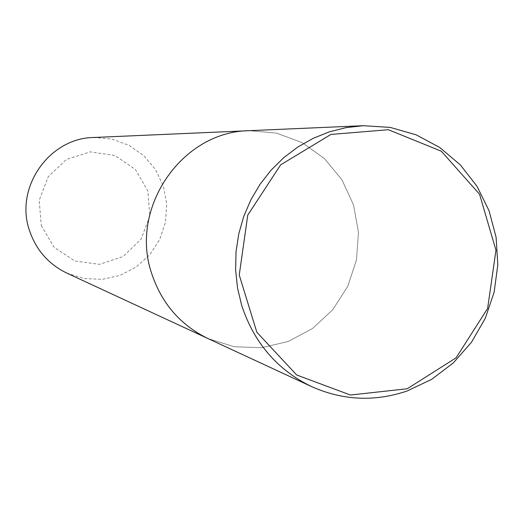 <?xml version="1.0" encoding="UTF-8"?>
<svg xmlns="http://www.w3.org/2000/svg" width="524" height="524" viewBox="0 0 524 524"><rect width="100%" height="100%" fill="white"/><g stroke="black" fill="none" stroke-linecap="round" stroke-linejoin="round"><path stroke-width="0.39" stroke-dasharray="2.62 1.97" d="M208.179 338.648L234.359 346.77L261.673 347.707L288.318 341.452L312.54 328.489L332.779 309.697L347.746 286.34L356.49 259.924L358.455 232.171L353.51 204.871L341.943 179.798L324.474 158.589L302.217 142.666L276.6 133.135L249.306 130.679L276.6 133.135L302.217 142.666L324.474 158.589L341.943 179.798L353.51 204.871L358.455 232.171L356.49 259.924L347.746 286.34L332.779 309.697L312.54 328.489L288.318 341.452L261.673 347.707L234.359 346.77L208.179 338.648M66.915 273.148L84.285 278.585L102.442 279.325L120.166 275.362L136.286 266.971L149.766 254.736L159.715 239.461L165.492 222.156L166.73 203.954L163.344 186.046L155.543 169.599L143.825 155.707L128.943 145.299L111.874 139.076L93.744 137.491M41.298 225.575L54.044 247.223L74.834 261.044L99.468 264.338L123.075 256.544L141.028 239.252L149.857 215.888L147.853 190.998L135.388 169.435L114.848 155.445L90.233 151.855L66.417 159.447L48.169 176.778L39.189 200.404L41.298 225.575"/><path stroke-width="0.79" d="M363.263 125.695L249.306 130.679C181.952 131.308 129.002 208.1 151.731 273.652C161.726 303.566 180.544 325.234 208.179 338.648L66.915 273.148C48.594 264.253 36.123 250.053 29.495 230.54C14.43 187.821 49.079 137.982 93.744 137.491L249.306 130.679C181.952 131.308 129.002 208.1 151.731 273.652C161.726 303.566 180.544 325.234 208.179 338.648L311.662 386.633C277.399 370.003 254.075 342.919 241.682 305.381L237.516 287.918L235.617 269.978L236.023 251.893L238.728 233.979L243.686 216.563L250.806 199.945L259.956 184.422L270.974 170.28L283.661 157.75L297.776 147.061L313.077 138.388L329.282 131.871L346.109 127.62L363.263 125.695L390.184 127.404L416.043 134.786L439.747 147.48L460.347 164.903L477.01 186.308L489.082 210.799L496.104 237.346L497.8 264.875L494.125 292.274L485.224 318.435L471.456 342.29L453.365 362.877L431.658 379.33L407.214 390.956C374.83 401.967 342.978 400.526 311.662 386.633M407.299 388.743L350.464 395.031L296.682 374.994L256.826 332.196L239.245 275.034L247.754 215.141L280.628 164.863L330.965 134.432L388.369 129.716L441.313 151.207L479.565 194.253L495.973 250.276L487.615 308.479L456.096 357.807L407.299 388.743"/></g></svg>
